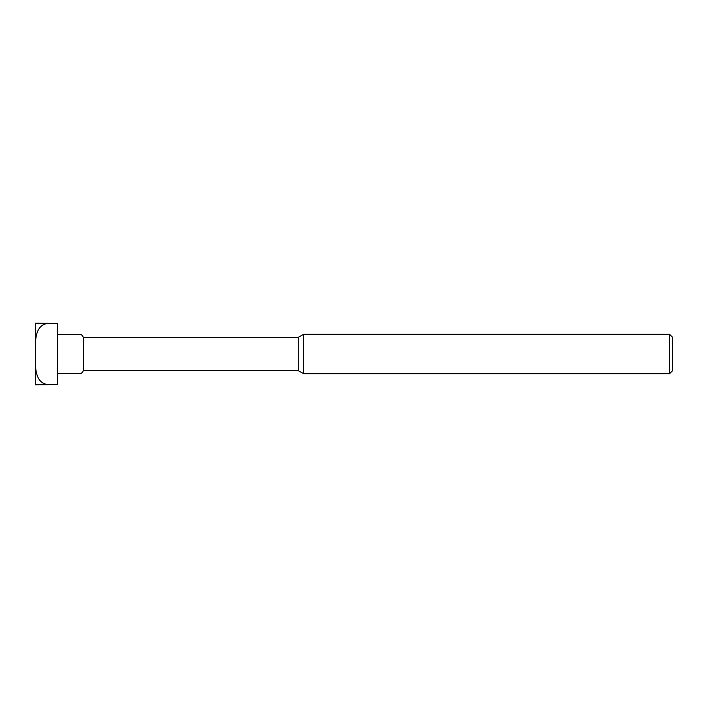 <?xml version="1.0" encoding="UTF-8"?>
<svg xmlns="http://www.w3.org/2000/svg" width="708" height="708" viewBox="0 0 708 708"><rect width="100%" height="100%" fill="white"/><g stroke="black" fill="none" stroke-linecap="round" stroke-linejoin="round"><path stroke-width="0.53" stroke-dasharray="3.54 2.66" d="M298.236 337.397L298.236 370.603M83.429 337.397L83.429 370.603M303.564 334.318L303.564 373.682M669.582 334.318L669.582 373.682M672.6 337.335L672.6 370.665M81.473 373.311L57.543 373.311L57.543 334.689L81.473 334.689M57.543 384.568L35.4 384.754L35.4 358.363C35.223 368.24 35.55 382.984 47.701 384.568L57.543 384.568L57.543 354L57.543 373.311M57.543 334.689L57.543 354L57.543 323.432L47.701 323.432C35.55 325.016 35.223 339.76 35.4 349.637L35.4 358.363M35.4 349.637L35.4 323.246L57.543 323.432"/><path stroke-width="1.06" d="M57.543 373.311L81.473 373.311A30.754 30.754 0 0 0 83.429 370.603L298.236 370.603L298.236 337.397L303.564 334.318L669.582 334.318L669.582 373.682L672.6 370.665L672.6 337.335L669.582 334.318M83.429 370.603L83.429 337.397L298.236 337.397M298.236 370.603L303.564 373.682L303.564 334.318M57.543 334.689L81.473 334.689A30.754 30.754 0 0 1 83.429 337.397M57.543 354L57.543 384.568L47.701 384.568C35.55 382.984 35.223 368.24 35.4 358.363L35.4 349.637C35.223 339.76 35.55 325.016 47.701 323.432L57.543 323.432L57.543 354M35.4 358.363L35.4 384.754L57.543 384.568M57.543 323.432L35.4 323.246L35.4 349.637M303.564 373.682L669.582 373.682"/></g></svg>
